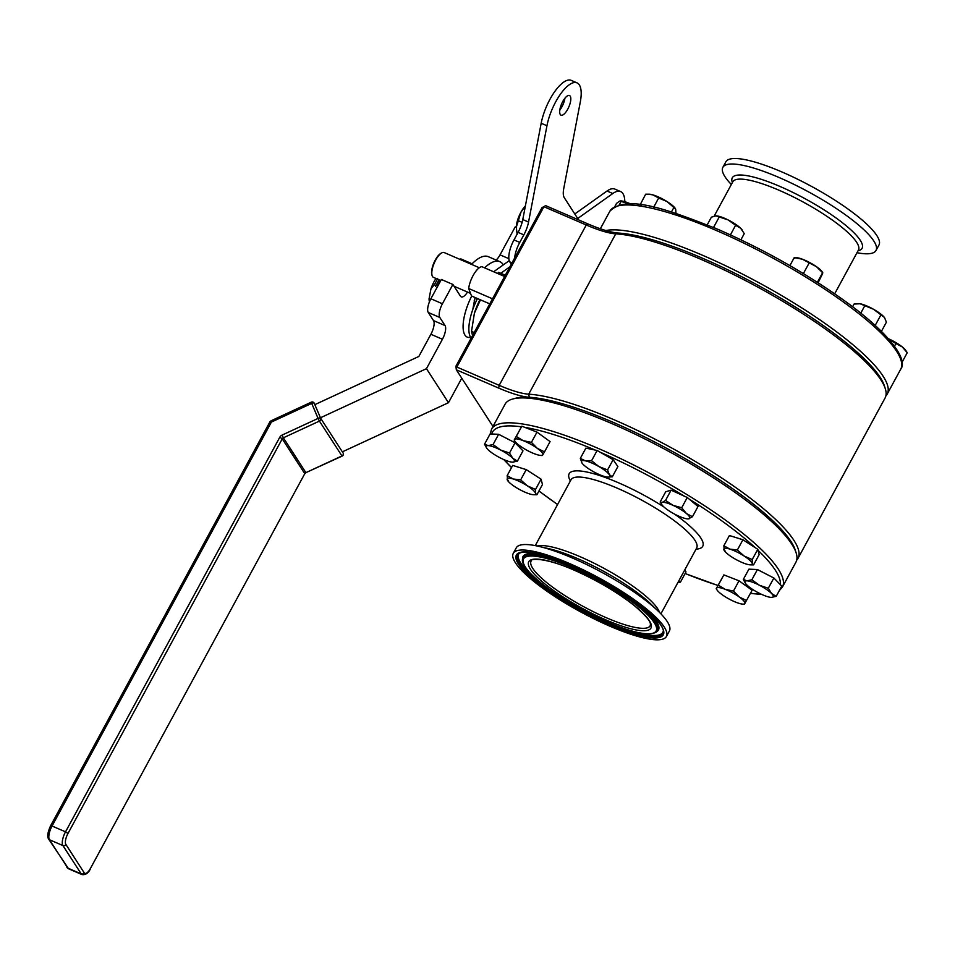 <?xml version="1.0" encoding="UTF-8"?>
<svg xmlns="http://www.w3.org/2000/svg" width="955" height="955" viewBox="0 0 955 955"><rect width="100%" height="100%" fill="white"/><g stroke="black" fill="none" stroke-linecap="round" stroke-linejoin="round"><path stroke-width="1.43" d="M479.326 267.746L444.182 252.562A13.513 4.954 113.4 0 0 441.95 252.788A13.513 4.954 113.4 0 0 436.459 258.745A13.513 4.954 113.4 0 0 432.102 275.589A13.513 4.954 113.4 0 0 433.463 277.368L440.792 280.531M431.994 275.171A12.833 4.703 -66.6 0 1 431.863 274.801A12.833 4.703 -66.6 0 1 435.993 258.817A12.833 4.703 -66.6 0 1 441.222 253.147A12.833 4.703 -66.6 0 1 441.568 252.991M492.517 298.808L468.666 288.506A15.758 5.778 -66.6 0 1 473.943 274.073A15.758 5.778 -66.6 0 1 481.893 266.684L504.622 276.496M468.666 288.506L471.507 295.966L489.772 303.857M496.123 260.058A11.257 4.13 113.4 0 0 500.038 254.854L515.223 226.872L516.261 227.326M484.579 267.842A48.407 17.763 -66.6 0 1 499.859 261.67A48.407 17.763 -66.6 0 1 503.19 264.631L503.345 264.857M471.519 264.368A48.407 17.763 -66.6 0 1 488.327 256.68L499.859 261.67M455.272 288.135A11.257 4.13 113.4 0 0 455.977 287.085M314.852 404.634L418.839 356.466L430.896 334.274A11.257 4.13 113.4 0 0 433.51 320.582L428.27 312.476A11.257 4.13 -66.6 0 1 430.884 298.772L441.365 279.481L452.897 284.459L460.501 296.217A11.257 4.13 113.4 0 0 461.277 296.898A11.257 4.13 113.4 0 0 467.508 292.075M461.766 378.192L448.468 402.7L426.467 368.666L442.428 339.264A11.257 4.13 113.4 0 0 445.042 325.56L439.801 317.454A11.257 4.13 -66.6 0 1 442.428 303.762L452.897 284.459M476.879 298.294L476.414 300.718M472.868 309.277L475.113 297.53M426.467 368.666L320.45 417.777M448.468 402.7L342.368 451.846M270.002 422.038L271.399 422.062L52.059 826.027L65.525 831.841L279.803 437.199A4.5 4.071 -32.9 0 1 282.047 435.11L318.099 418.409L311.7 403.392L271.399 422.062L270.981 420.833L311.282 402.162L311.7 403.392A2.256 0.955 156.9 0 1 314.267 403.261A2.256 2.029 -32.9 0 0 314.111 402.986L320.665 418.266A2.256 0.955 156.9 0 0 318.099 418.409L319.424 421.095A2.256 2.029 -32.9 0 0 320.665 418.266L343.227 453.183A2.256 0.955 156.9 0 0 343.191 453.112A2.256 2.029 -32.9 0 1 341.95 455.941L319.424 421.095L283.372 437.796L282.047 435.11M311.425 402.33L311.282 402.162A2.256 2.256 0 0 1 314.111 402.986M271.005 421.048A2.256 2.029 -32.9 0 0 270.217 421.716M343.251 453.279A2.256 0.955 156.9 0 0 343.227 453.183A2.256 2.256 0 0 1 342.093 456.108L305.898 472.641L283.372 437.796A2.256 2.029 147.1 0 0 282.25 438.834L279.803 437.199M342.069 455.881L305.898 472.641A2.256 2.029 147.1 0 0 304.776 473.68L282.25 438.834L67.972 833.488L65.525 831.841A11.257 4.13 -66.6 0 0 62.899 845.545A2.256 2.029 -32.9 0 0 65.871 844.447L84.207 872.81A9.001 3.307 113.4 0 0 90.498 868.334L304.776 473.68L90.498 868.334M459.976 259.39L460.788 258.877L472.104 263.771M437.271 287.013A32.172 11.806 -66.6 0 1 440.494 280.4M500.778 273.285L509.898 266.791M577.727 218.492L612.788 193.519A33.771 12.391 -66.6 0 1 620.619 191.573A33.771 12.391 -66.6 0 1 624.797 201.696M493.651 271.757L509.242 260.655M574.803 213.968L607.022 191.024A33.771 12.391 -66.6 0 1 614.853 189.078L620.619 191.573M472.761 309.575L475.065 297.506M470.6 337.342A33.771 12.391 -66.6 0 1 471.71 296.062M471.149 338.142A33.771 12.391 -66.6 0 1 477.476 298.545M560.287 114.516A10.696 3.927 -66.6 0 1 562.185 102.627A10.696 3.927 -66.6 0 1 569.502 95.524A10.696 3.927 -66.6 0 1 570.231 96.18A10.696 3.927 -66.6 0 1 568.321 108.07A10.696 3.927 -66.6 0 1 561.015 115.161A10.696 3.927 -66.6 0 1 560.287 114.516M511.307 264.189L509.791 261.849A18.014 6.613 -66.6 0 1 513.981 239.932L518.076 232.375A18.014 6.613 113.4 0 0 522.779 219.566L528.545 222.061L546.964 125.738A33.771 12.391 -66.6 0 1 560.287 94.378A33.771 12.391 -66.6 0 1 577.023 82.858A33.771 12.391 -66.6 0 1 580.294 101.994L563.748 188.565A18.014 6.613 -66.6 0 0 564.262 197.661L578.635 219.913M522.779 219.566L541.187 123.243A33.771 12.391 -66.6 0 1 554.521 91.883A33.771 12.391 -66.6 0 1 571.245 80.375L577.023 82.858M528.545 222.061A18.014 6.613 -66.6 0 1 523.853 234.87L518.076 232.375M513.981 239.932L519.747 242.415L523.853 234.87M519.747 242.415A18.014 6.613 113.4 0 0 514.649 258.029M564.918 98.222A10.696 3.927 -66.6 0 1 559.833 109.98M517.133 234.453L516.273 226.968A16.068 5.897 113.4 0 0 516.261 227.302L520.988 212.117A16.068 5.897 113.4 0 0 516.273 226.968M525.381 205.934A16.068 5.897 113.4 0 0 520.988 212.117L525.369 206.041M522.122 222.384L517.861 220.545M795.575 551.31A163.233 36.171 -151.5 0 0 613.564 422.516A163.233 36.171 -151.5 0 0 529.345 397.268A59.437 13.167 28.5 0 1 498.677 388.076L456.335 369.8L492.983 426.479M884.736 387.097A163.233 36.171 -151.5 0 0 702.725 258.316A163.233 36.171 28.5 0 0 618.494 233.068A59.437 13.167 -151.5 0 1 587.826 223.876L545.496 205.588L543.92 206.71L456.86 367.054L499.202 385.343A57.193 12.666 -151.5 0 0 528.7 394.188A165.49 36.66 28.5 0 1 614.089 419.77A165.49 36.66 28.5 0 1 798.034 558.305A165.49 36.66 28.5 0 1 796.721 560.096M798.034 558.305L885.094 397.96A165.49 36.66 -151.5 0 0 885.261 388.578A165.49 36.66 -151.5 0 0 701.149 259.426A165.49 36.66 -151.5 0 0 615.76 233.844A57.193 12.666 28.5 0 1 586.263 224.998L543.92 206.71L542.834 207.175M610.352 233.092A163.233 36.171 -151.5 0 1 702.725 258.316A163.233 36.171 28.5 0 1 884.33 385.701L885.261 388.578M455.893 366.243L456.335 369.8L456.86 367.054L455.893 366.243L542.094 207.486M505.302 275.243L498.558 272.33L497.567 273.452M472.558 335.563L471.519 331.373L474.396 313.192L480.461 299.834M474.396 313.192A32.172 11.806 -66.6 0 1 479.947 299.619M471.519 331.373L474.205 332.531M429.547 301.601L429.07 298.808L430.992 288.744A17.87 6.554 -66.6 0 1 434.203 281.403A17.87 6.554 -66.6 0 1 435.969 278.454M430.992 288.744L434.68 284.256L437.653 278.681M439.169 279.827L435.683 286.416L438.966 279.743M429.452 301.816A17.87 6.554 -66.6 0 1 429.07 298.808M474.241 300.55L474.611 303.224L475.375 303.547M436.841 284.399L437.772 285.879M434.68 284.256L435.683 286.416M439.145 279.911L440.028 280.197M666.411 636.496L669.395 631.004A87.132 19.303 -151.5 0 0 658.389 611.319A87.132 19.303 -151.5 0 0 572.546 558.066A87.132 19.303 -151.5 0 0 538.751 546.356A87.132 19.303 -151.5 0 0 516.249 547.86L513.277 553.339A87.132 19.303 -151.5 0 0 610.114 626.277A87.132 19.303 -151.5 0 0 666.411 636.496A87.132 19.303 -151.5 0 0 569.574 563.557A87.132 19.303 -151.5 0 0 513.277 553.339M612 423.638A165.49 36.66 -151.5 0 0 512.847 398.975A165.49 36.66 -151.5 0 0 505.064 404.228L491.55 429.129A165.49 36.66 28.5 0 1 598.475 448.528A165.49 36.66 28.5 0 1 782.42 587.05L795.933 562.161A165.49 36.66 -151.5 0 0 796.112 552.778A165.49 36.66 -151.5 0 0 612 423.638M512.847 398.975L515.76 398.199A163.233 36.171 28.5 0 1 613.564 422.516A163.233 36.171 28.5 0 1 795.181 549.901L796.112 552.778M614.805 206.567L616.512 203.415L619.497 201.123L621.132 201.302L619.174 204.919M620.499 200.92A16.08 3.569 28.5 0 1 620.834 200.92A16.08 3.569 28.5 0 1 629.787 203.582A16.08 3.569 28.5 0 1 630.455 203.881M619.497 201.123L630.443 203.881M509.66 482.788A16.08 3.569 -151.5 0 0 515.282 486.99A16.08 3.569 -151.5 0 0 529.476 493.878A16.08 3.569 -151.5 0 0 533.678 494.726A16.08 3.569 -151.5 0 0 535.54 493.329A16.08 3.569 -151.5 0 0 527.423 485.892A16.08 3.569 -151.5 0 0 513.241 479.004A16.08 3.569 -151.5 0 0 507.165 479.553A16.08 3.569 -151.5 0 0 507.69 480.616A16.08 3.569 -151.5 0 0 509.66 482.788M533.678 494.726L536.901 494.762L535.54 493.329L535.528 489.438L541.091 479.171L526.229 469.621L512.716 465.407L507.153 475.662L507.69 480.616M536.901 494.762L542.464 484.507L541.091 479.171M535.528 489.438L527.423 485.892L520.654 479.888L526.229 469.621M520.654 479.888L513.241 479.004L507.153 475.662M507.165 479.553L508.526 480.986M640.184 204.692L645.664 194.211L649.209 194.199A16.08 3.569 28.5 0 1 652.838 194.868A16.08 3.569 28.5 0 1 666.948 201.517A16.08 3.569 28.5 0 1 675.197 208.309A16.08 3.569 28.5 0 1 675.269 208.405M647.86 194.163L652.838 194.868L658.675 197.995L653.686 207.175M658.675 197.995L666.948 201.517L673.884 207.498L675.651 209.121L675.997 213.371M675.197 208.309L675.651 209.121M673.884 207.498L671.461 211.95M640.089 204.466L641.533 204.883M716.143 215.866A16.08 3.569 28.5 0 1 716.166 215.866A16.08 3.569 28.5 0 1 721.025 216.916A16.08 3.569 28.5 0 1 728.08 219.913A16.08 3.569 28.5 0 1 740.614 228.209A16.08 3.569 28.5 0 1 742.166 229.976A16.08 3.569 28.5 0 1 742.286 230.167M707.225 224.831L711.391 217.155L715.964 215.866L728.08 219.913L735.625 225.261L730.408 234.87M735.625 225.261L740.614 228.209L744.267 233.617L740.913 239.789M713.182 227.302L716.166 228.555M719.199 217.036L713.624 227.29M794.309 257.623L796.136 257.659A16.08 3.569 28.5 0 1 802.296 259.175A16.08 3.569 28.5 0 1 809.542 262.47A16.08 3.569 28.5 0 1 816.489 266.708A16.08 3.569 28.5 0 1 822.136 271.769L822.768 272.712M794.274 258.411L794.226 257.647L802.296 259.175L816.489 266.708L822.613 272.7L817.396 282.298M822.661 273.476L818.101 282.752M794.226 257.647L789.904 265.597M802.606 273.106L805.602 274.921M809.04 263.174L803.465 273.428M858.461 303.606A16.08 3.569 28.5 0 1 858.569 303.606A16.08 3.569 28.5 0 1 860.049 303.762A16.08 3.569 28.5 0 1 873.455 309.229A16.08 3.569 28.5 0 1 880.116 313.515A16.08 3.569 28.5 0 1 884.306 317.358A16.08 3.569 28.5 0 1 884.557 317.717A16.08 3.569 28.5 0 1 884.581 317.74L886.407 322.181L881.429 331.349M852.6 306.746L854.057 304.06L860.049 303.762L873.455 309.229L884.306 317.358M864.693 305.922L860.777 313.133M874.505 324.796L876.033 326.192M880.868 314.995L875.305 325.249M894.477 346.188L895.897 343.561L888.484 338.774A16.08 3.569 28.5 0 1 888.58 338.822A16.08 3.569 28.5 0 1 902.236 346.904A16.08 3.569 28.5 0 1 905.615 350.27A16.08 3.569 28.5 0 1 905.782 350.533M895.897 343.561L902.236 346.904L907.25 352.705L901.95 362.47M905.615 350.27L907.25 352.705M486.071 446.558A16.08 3.569 -151.5 0 0 486.644 448.062A16.08 3.569 -151.5 0 0 487.826 449.471A16.08 3.569 -151.5 0 0 500.002 457.755A16.08 3.569 -151.5 0 0 512.489 462.172A16.08 3.569 -151.5 0 0 512.632 462.172A16.08 3.569 -151.5 0 0 512.787 458.305A16.08 3.569 -151.5 0 0 500.611 450.02A16.08 3.569 -151.5 0 0 488.136 445.603A16.08 3.569 -151.5 0 0 486.071 446.558M512.489 462.172L517.419 461.122L512.787 458.305L509.504 453.016L500.611 450.02L493.067 444.553L488.136 445.603L484.543 444.194L486.561 447.931M517.419 461.122L522.982 450.867L515.067 442.762L498.629 434.298L490.106 433.94L484.543 444.194M509.504 453.016L515.067 442.762M493.067 444.553L498.629 434.298M517.347 438.954A16.08 3.569 -151.5 0 0 514.566 439.467A16.08 3.569 -151.5 0 0 515.02 441.341A16.08 3.569 -151.5 0 0 520.069 445.985A16.08 3.569 -151.5 0 0 534.203 453.673A16.08 3.569 -151.5 0 0 541.008 455.451A16.08 3.569 -151.5 0 0 542.81 454.855A16.08 3.569 -151.5 0 0 537.295 448.337A16.08 3.569 -151.5 0 0 523.173 440.649A16.08 3.569 -151.5 0 0 517.347 438.954M531.422 442.368L523.173 440.649L516.261 436.459L514.196 440.016L521.836 426.205L536.996 432.114L550.08 441.592L544.517 451.846L537.295 448.337L531.422 442.368L536.996 432.114M542.44 455.404L544.517 451.846M516.261 436.459L521.836 426.205M591.539 462.889A16.08 3.569 -151.5 0 0 585.272 460.799A16.08 3.569 -151.5 0 0 581.989 463.008A16.08 3.569 -151.5 0 0 582.013 463.056A16.08 3.569 -151.5 0 0 592.387 471.09A16.08 3.569 -151.5 0 0 606.019 476.867A16.08 3.569 -151.5 0 0 607.977 477.118A16.08 3.569 -151.5 0 0 609.278 474.611A16.08 3.569 -151.5 0 0 598.904 466.565A16.08 3.569 -151.5 0 0 591.539 462.889M607.571 469.944L598.904 466.565L591.575 460.74L585.272 460.799L580.318 458.388L585.881 448.134L597.138 450.474L613.146 459.689L617.885 466.553L612.322 476.808L609.278 474.611L607.571 469.944L613.146 459.689M608.144 477.118L612.322 476.808M591.575 460.74L597.138 450.474M580.318 458.388L581.989 463.008M680.306 509.206A16.08 3.569 -151.5 0 0 672.953 505.314A16.08 3.569 -151.5 0 0 662.173 502.449A16.08 3.569 -151.5 0 0 661.958 504.801A16.08 3.569 -151.5 0 0 664.835 507.762A16.08 3.569 -151.5 0 0 678.277 515.927A16.08 3.569 -151.5 0 0 687.946 518.911A16.08 3.569 -151.5 0 0 689.056 518.792A16.08 3.569 -151.5 0 0 686.394 513.48A16.08 3.569 -151.5 0 0 680.306 509.206M688.137 518.911L692.435 516.739L686.394 513.48L681.703 507.75L672.953 505.314L665.551 500.408L671.114 490.154L665.707 491.777L660.132 502.044L661.958 504.801M665.551 500.408L662.173 502.449L660.132 502.044M692.435 516.739L698.01 506.484L687.266 497.495L671.114 490.154M681.703 507.75L687.266 497.495M749.747 560.227A16.08 3.569 -151.5 0 0 744.112 556.013A16.08 3.569 -151.5 0 0 729.93 549.125A16.08 3.569 -151.5 0 0 723.866 549.686A16.08 3.569 -151.5 0 0 724.379 550.749A16.08 3.569 -151.5 0 0 731.984 557.123A16.08 3.569 -151.5 0 0 746.165 564.011A16.08 3.569 -151.5 0 0 750.379 564.859A16.08 3.569 -151.5 0 0 752.242 563.45A16.08 3.569 -151.5 0 0 749.747 560.227M750.379 564.859L753.591 564.883L752.242 563.45L752.218 559.558L744.112 556.013L737.356 550.008L742.918 539.754L729.417 535.528L723.842 545.783L724.379 550.749M737.356 550.008L729.93 549.125L723.842 545.783M723.866 549.686L725.215 551.119M753.591 564.883L759.153 554.628L757.793 549.304L742.918 539.754M752.218 559.558L757.793 549.304M773.335 596.457A16.08 3.569 -151.5 0 0 771.58 593.533A16.08 3.569 -151.5 0 0 759.404 585.248A16.08 3.569 -151.5 0 0 746.917 580.843A16.08 3.569 -151.5 0 0 745.437 583.302A16.08 3.569 -151.5 0 0 746.619 584.711A16.08 3.569 -151.5 0 0 758.795 592.995A16.08 3.569 -151.5 0 0 771.27 597.4A16.08 3.569 -151.5 0 0 771.425 597.412A16.08 3.569 -151.5 0 0 773.335 596.457M771.27 597.4L776.2 596.35L771.58 593.533L768.286 588.256L773.86 578.002L757.422 569.538L748.899 569.168L743.324 579.422L745.342 583.159M768.286 588.256L759.404 585.248L751.848 579.792L746.917 580.843L743.324 579.422M751.848 579.792L757.422 569.538M776.2 596.35L781.763 586.095L773.86 578.002M742.059 604.049A16.08 3.569 -151.5 0 0 743.05 604.133A16.08 3.569 -151.5 0 0 744.84 603.548A16.08 3.569 -151.5 0 0 739.337 597.03A16.08 3.569 -151.5 0 0 725.203 589.331A16.08 3.569 -151.5 0 0 716.596 588.149A16.08 3.569 -151.5 0 0 717.05 590.023A16.08 3.569 -151.5 0 0 722.099 594.667A16.08 3.569 -151.5 0 0 736.233 602.366A16.08 3.569 -151.5 0 0 742.059 604.049M744.482 604.097L752.11 590.274L739.027 580.807L723.866 574.886L716.226 588.698M746.547 600.528L739.337 597.03L733.452 591.061L725.203 589.331L718.291 585.14L723.866 574.886M733.452 591.061L739.027 580.807M718.291 585.14L716.596 588.149M677.955 582.443L680.426 582.156L686 571.902L684.699 570.028M680.426 582.156L678.611 581.249M731.339 184.494A87.132 19.303 28.5 0 1 722.863 167.328A87.132 19.303 28.5 0 1 779.161 177.546A87.132 19.303 28.5 0 1 875.998 250.473A87.132 19.303 28.5 0 1 856.993 252.717M722.863 167.328L725.836 161.837A87.132 19.303 28.5 0 1 782.133 172.055A87.132 19.303 28.5 0 1 878.982 244.993L875.998 250.473M605.804 230.525A165.49 36.66 28.5 0 1 703.25 255.57A165.49 36.66 28.5 0 1 887.183 394.105A165.49 36.66 28.5 0 1 885.882 395.883M500.038 254.854L508.86 258.662M430.884 298.772L442.428 303.762M428.27 312.476L439.801 317.454M433.51 320.582L445.042 325.56M430.896 334.274L442.428 339.264M50.663 826.015L52.059 826.027A11.257 4.13 113.4 0 0 49.445 839.732L67.781 868.095L81.235 873.909A2.256 2.029 -32.9 0 0 84.207 872.81M67.972 833.488A9.001 3.307 113.4 0 0 65.871 844.447M90.319 868.656L90.558 868.573C88.493 873.061 85.64 875.078 82.011 874.589A11.257 4.13 -66.6 0 1 81.235 873.909L62.899 845.545L49.445 839.732A2.256 2.029 -32.9 0 1 48.598 839.027C47.01 836.64 47.678 832.223 50.603 825.765L269.943 421.8M304.597 474.014L306.006 472.582M66.934 867.391A2.256 2.029 -32.9 0 0 67.781 868.095A11.257 4.13 113.4 0 0 68.557 868.775L48.598 839.027M607.022 191.024L612.788 193.519M541.187 123.243L546.964 125.738M512.047 262.828L509.791 261.849M618.494 233.068L615.76 233.844L528.7 394.188L529.345 397.268M587.826 223.876L586.263 224.998L499.202 385.343L498.677 388.076M518.816 553.578A82.536 18.288 -151.5 0 0 609.374 624.021A82.536 18.288 -151.5 0 0 663.2 631.971C666.483 621.61 615.736 583.624 570.469 564.906C542.5 553.351 525.286 549.579 518.816 553.578M609.29 625A83.586 18.515 28.5 0 1 518.458 564.083A83.586 18.515 28.5 0 1 570.398 564.835A83.586 18.515 28.5 0 1 661.23 625.752A83.586 18.515 28.5 0 1 609.29 625M658.389 611.319L650.653 603.846A73.857 16.366 -151.5 0 0 577.882 558.711A73.857 16.366 -151.5 0 0 549.232 548.779L538.751 546.356M537.176 546.009A71.482 15.841 28.5 0 1 580.007 556.658A71.482 15.841 28.5 0 1 659.547 612.453M696.732 547.872L696.673 547.991A71.482 15.841 -151.5 0 0 617.205 488.148A71.482 15.841 -151.5 0 0 571.018 479.768L571.09 479.649M570.386 480.926A75.994 16.832 28.5 0 1 618.255 482.669A75.994 16.832 28.5 0 1 663.928 506.962M674.528 514.077A75.994 16.832 28.5 0 1 696.04 549.149M595.156 450.068A163.233 36.171 -151.5 0 0 524.749 427.339M521.466 426.825A163.233 36.171 -151.5 0 0 491.753 434.012M504.18 459.737A163.233 36.171 -151.5 0 0 511.57 467.52M538.966 490.954A163.233 36.171 -151.5 0 0 557.601 504.479M631.04 630.801A81.999 18.169 -151.5 0 0 663.212 631.315M548.934 556.717A77.045 17.071 -151.5 0 0 522.576 558.09L522.457 559.415A76.507 16.951 28.5 0 1 572.367 566.781A76.507 16.951 28.5 0 1 656.312 632.091L657.362 631.267A77.045 17.071 -151.5 0 0 644.159 608.419M572.284 567.759A75.457 16.713 -151.5 0 0 525.405 567.091A75.457 16.713 -151.5 0 0 607.404 622.075A75.457 16.713 -151.5 0 0 654.282 622.755A75.457 16.713 -151.5 0 0 572.284 567.759M531.111 561.062A67.769 15.017 -151.5 0 0 606.437 617.789A67.769 15.017 -151.5 0 0 650.224 625.74C650.092 624.176 653.781 622.29 633.917 605.291C616.918 591.981 596.875 580.222 573.788 569.992C544.338 557.016 529.548 558.544 531.111 561.062M606.019 619.95A69.548 15.411 28.5 0 1 530.455 569.264A69.548 15.411 28.5 0 1 573.657 569.884A69.548 15.411 28.5 0 1 649.233 620.571A69.548 15.411 28.5 0 1 606.019 619.95M519.365 553.208A81.999 18.169 -151.5 0 0 537.307 579.912M685.141 573.477A163.233 36.171 -151.5 0 0 718.017 585.415M750.511 593.222A163.233 36.171 -151.5 0 0 761.111 594.129M780.378 584.675A163.233 36.171 -151.5 0 0 758.055 550.331M755.166 547.621A163.233 36.171 -151.5 0 0 689.331 499.226M684.425 496.206A163.233 36.171 -151.5 0 0 600.218 452.252M732.401 182.548A73.857 16.366 28.5 0 1 779.996 186.464A73.857 16.366 28.5 0 1 845.832 225.452A73.857 16.366 28.5 0 1 858.044 250.771M834.682 293.794L858.438 250.055A71.482 15.841 -151.5 0 0 778.97 190.212A71.482 15.841 -151.5 0 0 732.783 181.832L714.161 216.128M716.763 230.68A165.49 36.66 -151.5 0 0 609.827 211.282C626.289 194.271 665.337 208.476 718.172 229.427C764.668 249.828 807.13 273.858 845.569 301.517C889.809 333.57 908.372 359.844 900.708 369.203A165.49 36.66 -151.5 0 0 716.763 230.68M454.067 286.261L470.517 293.364M431.863 274.801L432.102 275.589M441.222 253.147L441.95 252.788M82.011 874.589L68.557 868.775M535.266 545.615L571.018 479.768M491.55 429.129L490.261 433.94M503.774 459.558L511.498 467.652M538.93 491.025L557.565 504.538M522.457 559.415C520.2 571.782 566.124 604.467 607.476 622.147C632.64 632.926 648.923 636.245 656.312 632.091M685.105 573.537L717.969 585.499M750.415 593.401L761.792 594.452M779.34 590.572L782.42 587.05M660.908 613.838L696.673 547.991M541.008 455.451L542.428 455.475M515.02 441.341L514.172 440.088M743.05 604.133L744.458 604.169M717.05 590.023L716.202 588.769M609.827 211.282L600.337 228.77M900.708 369.203L887.183 394.105"/></g></svg>
